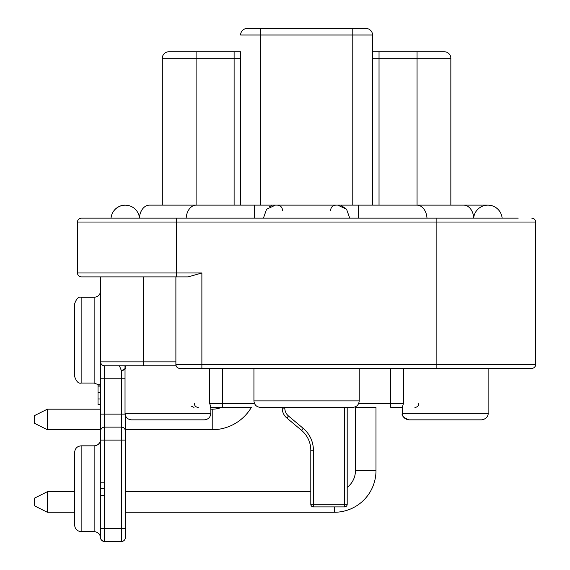 <?xml version="1.0" encoding="UTF-8"?>
<svg xmlns="http://www.w3.org/2000/svg" width="570" height="570" viewBox="0 0 570 570"><rect width="100%" height="100%" fill="white"/><g stroke="black" fill="none" stroke-linecap="round" stroke-linejoin="round"><path stroke-width="0.85" d="M100.634 537.603L100.634 488.732L100.634 495.273L104.531 495.273L104.531 541.5A3.897 3.897 0 0 1 100.634 537.603M34.35 423.225L47.346 429.723L34.35 423.225L47.346 429.723L34.35 423.225L47.346 429.723L34.35 423.225L34.35 415.687L47.346 409.189L100.634 409.189L100.634 276.877M175.888 364.501L176.109 365.776L104.531 365.776L104.531 378.772L100.634 378.772L100.626 488.732L104.524 488.732L104.531 495.273M104.524 541.5C101.681 540.759 100.384 539.462 100.619 537.603C100.384 539.462 101.681 540.759 104.524 541.5L121.431 541.5L121.431 440.118L100.634 440.118L100.634 439.349M100.634 440.118L100.634 431.027A3.897 3.897 0 0 1 104.531 427.122L104.531 482.184L100.634 482.184M100.634 409.189L100.634 429.723L47.346 429.723L47.346 409.189L34.35 415.687M100.634 404.65L98.033 404.65L98.033 384.736L100.634 384.736M100.634 385.071L98.033 385.071M100.634 386.93L98.033 386.93M100.634 404.315L98.033 404.315M74.642 376.563L74.642 303.781C76.409 298.701 78.575 296.535 81.139 297.284L81.139 383.061C78.575 383.809 76.409 381.644 74.642 376.563M100.634 439.342C100.249 443.289 98.083 445.455 94.136 445.84L94.136 531.625L81.139 531.625C77.192 531.24 75.026 529.074 74.642 525.127L74.642 452.338C75.026 448.391 77.192 446.224 81.139 445.84C77.192 446.224 75.026 448.391 74.642 452.338M125.329 537.603A3.897 3.897 0 0 1 121.431 541.5A3.897 3.897 0 0 0 125.329 537.603L125.329 415.295L125.329 429.723L212.218 429.723A45.493 45.493 0 0 0 251.37 407.386L210.629 407.386M100.634 414.126L104.531 414.126L104.531 378.772L121.431 378.772L121.431 427.122A3.897 3.897 0 0 1 125.329 431.027L125.329 440.118L121.431 440.118L121.431 427.122L104.531 427.122L104.531 414.126L125.079 414.126M125.029 378.772L121.431 378.772L121.431 370.749L125.3 368.484M125.029 366.503L124.766 365.776M121.431 370.749L119.415 365.776L121.36 365.776M104.531 365.776A3.897 3.897 0 0 1 100.634 361.879A3.897 3.897 0 0 0 104.531 365.776M96.43 218.132L81.396 218.132A3.897 3.897 0 0 0 77.499 222.029L77.499 272.98A3.897 3.897 0 0 0 81.396 276.877L188.193 276.877L201.88 272.98L201.88 364.479L535.65 364.479A3.897 3.897 0 0 1 531.753 368.377L179.785 368.377A3.897 3.897 0 0 1 175.888 364.479L175.888 276.877L143.526 276.877L143.526 361.879L100.634 361.879M310.8 491.718L125.329 491.718M125.329 512.259L334.391 512.259L334.391 506.908M311.569 506.16L311.006 505.319L311.569 506.16M74.642 491.718L47.346 491.718L47.346 512.259L74.642 512.259M310.8 504.308A2.601 2.601 0 0 0 313.4 506.908L313.4 504.308L310.8 504.308L310.8 450.25A25.992 25.992 0 0 0 301.516 430.336L286.845 418.031A12.996 12.996 0 0 1 282.207 408.07L282.207 407.386M347.194 407.386L347.194 504.308L344.594 504.308L344.594 506.908L313.4 506.908M210.423 405.776L209.724 403.489L210.815 407.386L222.393 407.386L222.393 368.377M390.756 368.377L390.756 407.386L402.342 407.386L402.342 413.35C401.294 415.43 403.46 417.596 408.84 419.848L481.622 419.848C488.034 418.922 488.426 413.571 488.12 413.35L402.342 413.35C402.035 413.571 402.427 418.922 408.84 419.848M221.523 407.386L251.37 407.386L221.523 407.386A24.952 24.952 0 0 1 212.218 409.189L212.218 429.723M375.979 470.663L355.445 470.663L355.445 407.386L375.979 407.386L375.979 470.663A41.589 41.589 0 0 1 334.391 512.259M210.815 409.189L212.218 409.189M345.555 506.723L346.382 506.196M347.194 504.308A2.601 2.601 0 0 1 344.594 506.908A2.601 2.601 0 0 0 347.194 504.308L346.98 505.341M355.445 470.663A21.054 21.054 0 0 1 347.194 487.378M34.35 505.761L47.346 512.259L34.35 505.761L47.346 512.259L34.35 505.761L47.346 512.259L34.35 505.761L34.35 498.223L47.346 491.718L34.35 498.223M175.888 364.479L201.88 364.479L201.88 368.377L179.785 368.377M352.716 407.386L260.433 407.386C256.486 407.001 254.32 404.835 253.935 400.888L359.214 400.888C358.829 404.835 356.663 407.001 352.716 407.386M122.678 370.578L125.029 369.139M81.396 218.132L518.237 218.132M426.994 218.132A14.3 10.11 90 0 0 416.926 205.129L487.884 205.129A14.3 14.3 0 0 0 473.727 217.455A14.3 14.3 0 0 1 502.127 218.132L516.719 218.132M346.496 209.162L341.416 205.663M271.598 205.706L269.054 206.946M263.433 218.132L266.568 209.268L275.381 205.129L337.768 205.129L346.581 209.268L349.716 218.132M139.422 217.455A14.3 14.3 0 0 0 111.029 218.132A14.3 14.3 0 0 1 125.265 205.129A14.3 14.3 0 0 0 111.029 218.132M487.884 205.129A14.3 14.3 0 0 1 502.127 218.132A14.3 14.3 0 0 0 487.884 205.129L463.716 205.129A14.3 10.11 90 0 1 473.784 218.132M240.611 205.129L240.611 51.82M372.538 205.129L372.538 34.998L372.538 51.763L444.344 51.763A6.498 6.498 0 0 1 450.841 58.261L450.841 205.129M372.438 33.894L372.538 34.998L260.369 34.998L260.369 28.5L247.116 28.5L366.04 28.5L352.78 28.5L352.78 205.129M260.369 205.129L260.369 34.998L240.611 34.998A6.498 6.498 0 0 1 247.116 28.5A6.498 6.498 0 0 0 244.423 29.084L243.996 29.298A6.498 6.498 0 0 0 243.725 29.455L243.119 29.875A6.498 6.498 0 0 0 242.592 30.331L242.143 30.816A6.498 6.498 0 0 0 242.093 30.873L241.88 31.143A6.498 6.498 0 0 0 241.737 31.343L241.367 31.963A6.498 6.498 0 0 0 240.654 34.264L240.618 34.799M241.288 32.12L241.594 31.564M241.965 31.029L242.407 30.516M242.934 30.025L244.273 29.156M245.1 28.821L246.048 28.585M240.618 34.727A6.498 6.498 0 0 0 240.611 34.998L240.711 33.894M240.611 51.763L168.805 51.763A6.498 6.498 0 0 0 162.308 58.261L162.308 205.129M241.024 32.725L240.789 33.502M371.861 32.12L371.555 31.564M371.184 31.029L370.742 30.516M370.215 30.025L368.883 29.156M368.049 28.821L367.101 28.585M372.125 32.725L372.36 33.502M372.495 34.264L372.531 34.727M367.037 28.578L367.935 28.785M368.726 29.084L369.161 29.298M369.424 29.455L370.03 29.875M370.557 30.331L371.013 30.816M371.412 31.343L371.782 31.963M372.538 34.998A6.498 6.498 0 0 0 366.04 28.5A6.498 6.498 0 0 1 372.538 34.998M246.112 28.578L245.214 28.785M436.869 218.132L436.869 222.029L535.65 222.029A3.897 3.897 0 0 0 531.753 218.132A3.897 3.897 0 0 1 535.65 222.029L535.65 364.479A3.897 3.897 0 0 1 531.753 368.377M403.425 368.377L403.425 403.489L402.342 407.386M204.316 419.848L131.528 419.848C127.58 419.463 125.414 417.297 125.029 413.35L210.815 413.35C210.43 417.297 208.264 419.463 204.316 419.848M125.329 366.553L125.329 367.287M190.879 405.982L193.985 407.386M194.341 403.489A3.897 3.897 0 0 0 198.246 407.386A3.897 3.897 0 0 1 194.341 403.489A3.897 3.897 0 0 0 198.246 407.386M418.808 403.489A3.897 3.897 0 0 1 414.91 407.386A3.897 3.897 0 0 0 418.808 403.489A3.897 3.897 0 0 1 414.91 407.386M100.634 392.203L98.033 392.203M100.634 398.957L98.033 398.957M98.489 384.736L94.136 383.061L94.136 297.284C98.083 296.899 100.249 294.733 100.634 290.786M100.634 528.504L125.329 528.504M104.531 482.184L104.524 488.732M143.526 365.776L143.526 361.879L175.888 361.879M344.594 407.386L344.594 504.308L313.4 504.308L313.4 450.25A28.593 28.593 0 0 0 303.183 428.341L288.52 416.036A10.395 10.395 0 0 1 284.808 408.07L284.808 407.386M282.207 408.07L284.808 408.07M286.845 418.031L288.52 416.036M301.516 430.336L303.183 428.341M310.8 450.25L313.4 450.25M436.869 368.377L436.869 222.029L176.28 222.029L176.28 272.98L201.88 272.98M77.499 272.98L176.28 272.98L176.28 276.877M77.499 222.029L176.28 222.029L176.28 218.132M186.162 218.132A14.3 10.11 90 0 1 196.23 205.129L149.44 205.129A14.3 10.11 90 0 0 139.372 218.132M196.23 205.129L254.583 205.129L254.583 218.132M337.768 205.129L358.566 205.129L358.566 218.132M240.611 58.261L234.113 58.261L234.113 205.129M379.036 205.129L379.036 58.261L372.538 58.261M450.841 58.261L379.036 58.261L379.036 51.763M417.055 51.763L417.055 205.129M234.113 51.763L234.113 58.261L196.101 58.261L196.101 205.129M162.308 58.261L196.101 58.261L196.101 51.763M254.477 403.489L209.724 403.489L209.724 368.377M358.673 403.489L403.425 403.489M74.642 525.127C75.026 529.074 77.192 531.24 81.139 531.625L81.139 445.84L94.136 445.84M94.136 383.061L81.139 383.061M95.389 445.719L96.964 445.191M98.389 444.251L99.679 442.733M99.814 442.505L100.463 440.824M94.136 531.625C98.083 532.01 100.249 534.176 100.634 538.123M253.935 368.377L253.935 400.888M359.214 368.377L359.214 400.888M254.583 205.129L275.381 205.129M416.926 205.129L358.566 205.129M330.621 210.33C330.899 207.202 332.631 205.471 335.823 205.129M282.528 210.33C282.25 207.202 280.518 205.471 277.334 205.129M210.815 407.386L210.815 413.35M125.029 365.776L125.029 413.35M125.329 366.446L125.329 367.272M488.12 368.377L488.12 413.35C488.412 413.442 488.134 418.872 481.622 419.848M94.136 297.284L81.139 297.284"/></g></svg>
